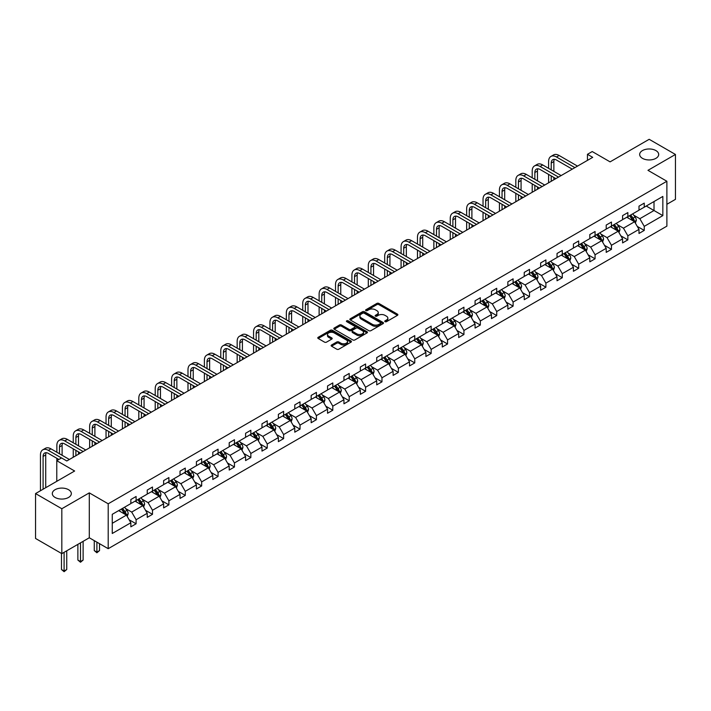 <?xml version="1.0" encoding="UTF-8"?>
<svg xmlns="http://www.w3.org/2000/svg" width="711" height="711" viewBox="0 0 711 711"><rect width="100%" height="100%" fill="white"/><g stroke="black" fill="none" stroke-linecap="round" stroke-linejoin="round"><path stroke-width="1.07" d="M68.54 489.692A9.51 5.492 0 0 0 58.178 488.501A9.51 5.492 0 0 0 52.312 493.576A9.51 5.492 0 0 0 55.094 497.46A9.51 5.492 0 0 0 65.456 498.651A9.51 5.492 0 0 0 71.331 493.576A9.51 5.492 0 0 0 68.54 489.692M655.906 150.581A9.51 5.492 0 0 0 645.544 149.39A9.51 5.492 0 0 0 639.669 154.465A9.51 5.492 0 0 0 642.46 158.349A9.51 5.492 0 0 0 652.822 159.54A9.51 5.492 0 0 0 658.688 154.465A9.51 5.492 0 0 0 655.906 150.581M385.051 321.674A1.022 0.587 0 0 0 386.5 321.674L397.458 315.346A1.458 0.844 0 0 0 397.884 314.751A1.458 0.844 0 0 0 397.458 314.155L378.892 303.437A1.458 0.844 0 0 0 376.83 303.437L365.872 309.765A1.022 0.587 0 0 0 367.311 310.6L368.733 309.774A4.666 2.693 0 0 1 375.337 309.774L376.883 310.671A4.666 2.693 0 0 1 378.252 312.573A4.666 2.693 0 0 1 376.883 314.484L375.461 315.302A1.022 0.587 0 0 0 376.91 316.137L378.323 315.32A4.666 2.693 0 0 1 384.927 315.32L386.473 316.208A4.666 2.693 0 0 1 387.842 318.11A4.666 2.693 0 0 1 386.473 320.021L385.051 320.839A1.022 0.587 0 0 0 385.051 321.674L385.051 320.839M666.882 204.297L675.45 199.356L675.45 154.465L649.179 139.303L610.091 161.868L592.227 151.55L587.455 154.314L587.455 160.384M61.821 553.638L89.293 537.774L89.293 492.874L61.821 508.738L61.821 553.638L35.55 538.467L35.55 493.576L74.637 471.011L56.773 460.692L56.773 481.32M61.821 508.738L35.55 493.576M331.557 344.995A1.458 0.844 0 0 0 331.122 345.59A1.458 0.844 0 0 0 331.557 346.186L336.765 349.199A1.458 0.844 0 0 0 338.827 349.199L350.994 342.169A1.458 0.844 0 0 0 351.421 341.573A1.458 0.844 0 0 0 350.994 340.978L332.428 330.26A1.458 0.844 0 0 0 330.366 330.26L318.199 337.29A1.458 0.844 0 0 0 317.773 337.885A1.458 0.844 0 0 0 318.199 338.48L324.492 342.115A1.458 0.844 0 0 0 326.553 342.115L331.761 339.103A1.458 0.844 0 0 0 332.188 338.507A1.458 0.844 0 0 0 331.761 337.912L328.642 336.116A3.902 2.249 0 0 1 327.495 334.517A3.902 2.249 0 0 1 329.904 332.437A3.902 2.249 0 0 1 334.161 332.926L346.381 339.982A3.902 2.249 0 0 1 347.519 341.573A3.902 2.249 0 0 1 345.111 343.653A3.902 2.249 0 0 1 340.862 343.164L338.827 341.991A1.458 0.844 0 0 0 336.765 341.991L331.557 344.995L331.557 346.186M56.773 460.692L61.555 457.937L66.807 460.968L592.707 157.344L587.455 154.314M89.293 492.874L108.205 503.797L666.882 181.252L666.882 226.142L108.205 548.688L108.205 503.797M675.45 154.465L647.97 170.329L666.882 181.252M368.84 330.677A1.458 0.844 0 0 0 370.902 330.677L383.069 323.656A1.458 0.844 0 0 0 383.496 323.061A1.458 0.844 0 0 0 383.069 322.465L364.503 311.747A1.458 0.844 0 0 0 362.441 311.747L350.274 318.768A1.458 0.844 0 0 0 349.848 319.363A1.458 0.844 0 0 0 350.274 319.959L368.84 330.677M347.119 321.896A1.022 0.587 0 0 1 348.159 322.039L348.159 320.821L367.036 331.717A1.458 0.844 0 0 1 367.463 332.313A1.458 0.844 0 0 1 367.036 332.908L354.86 339.938A1.458 0.844 0 0 1 352.798 339.938L334.232 329.22L334.232 328.029A1.458 0.844 0 0 0 333.806 328.624A1.458 0.844 0 0 0 334.232 329.22M334.232 328.029L339.44 325.025A1.458 0.844 0 0 1 341.502 325.025L349.039 329.371A1.458 0.844 0 0 0 351.101 329.371L354.549 327.371A1.458 0.844 0 0 0 354.976 326.776A1.458 0.844 0 0 0 354.549 326.18L346.71 321.656A1.022 0.587 0 0 1 348.159 320.821M112.258 514.32L130.851 503.584L130.851 499.522L136.103 496.491L136.103 500.553L147.239 494.118L147.239 490.057L152.501 487.026L152.501 491.088L163.637 484.662L163.637 480.592L168.889 477.561L168.889 481.623L180.025 475.197L180.025 471.126L185.278 468.096L185.278 472.166L196.414 465.732L196.414 461.67L201.675 458.631L201.675 462.701L212.811 456.266L212.811 452.205L218.064 449.174L218.064 453.236L229.2 446.801L229.2 442.74L234.452 439.709L234.452 443.771L245.588 437.345L245.588 433.275L250.85 430.244L250.85 434.305L261.986 427.88L261.986 423.809L267.238 420.779L267.238 424.84L278.374 418.415L278.374 414.353L283.627 411.314L283.627 415.384L294.772 408.949L294.772 404.888L300.024 401.848L300.024 405.919L311.16 399.484L311.16 395.423L316.413 392.392L316.413 396.454L327.549 390.019L327.549 385.957L332.801 382.927L332.801 386.988L343.946 380.563L343.946 376.492L349.199 373.462L349.199 377.523L360.335 371.098L360.335 367.027L365.587 363.996L365.587 368.067L376.723 361.632L376.723 357.571L381.976 354.531L381.976 358.602L393.121 352.167L393.121 348.106L398.373 345.075L398.373 349.137L409.509 342.702L409.509 338.64L414.762 335.61L414.762 339.671L425.898 333.246L425.898 329.175L431.15 326.145L431.15 330.206L442.295 323.781L442.295 319.71L447.548 316.679L447.548 320.741L458.684 314.315L458.684 310.254L463.936 307.214L463.936 311.285L475.072 304.85L475.072 300.789L480.325 297.749L480.325 301.82L491.47 295.385L491.47 291.323L496.722 288.293L496.722 292.354L507.858 285.92L507.858 281.858L513.111 278.828L513.111 282.889L524.247 276.463L524.247 272.393L529.499 269.362L529.499 273.424L540.644 266.998L540.644 262.937L545.897 259.897L545.897 263.968L557.033 257.533L557.033 253.471L562.285 250.432L562.285 254.502L573.422 248.068L573.422 244.006L578.674 240.976L578.674 245.037L589.819 238.603L589.819 234.541L595.071 231.51L595.071 235.572L606.207 229.146L606.207 225.076L611.46 222.045L611.46 226.107L622.596 219.681L622.596 215.611L627.849 212.58L627.849 216.642L638.993 210.216L638.993 206.154L644.246 203.115L644.246 207.185L662.839 196.44L662.839 215.611L644.246 226.356L644.246 230.417L638.993 233.448L638.993 229.386L627.849 235.812L627.849 239.883L622.596 242.913L622.596 238.852L611.46 245.277L611.46 249.348L606.207 252.378L606.207 248.317L595.071 254.742L595.071 258.804L589.819 261.844L589.819 257.773L578.674 264.208L578.674 268.269L573.422 271.309L573.422 267.238L562.285 273.673L562.285 277.734L557.033 280.765L557.033 276.703L545.897 283.138L545.897 287.2L540.644 290.23L540.644 286.169L529.499 292.594L529.499 296.665L524.247 299.695L524.247 295.634L513.111 302.059L513.111 306.121L507.858 309.161L507.858 305.09L496.722 311.525L496.722 315.586L491.47 318.626L491.47 314.555L480.325 320.99L480.325 325.051L475.072 328.082L475.072 324.02L463.936 330.455L463.936 334.517L458.684 337.547L458.684 333.486L447.548 339.911L447.548 343.982L442.295 347.012L442.295 342.951L431.15 349.377L431.15 353.447L425.898 356.478L425.898 352.416L414.762 358.842L414.762 362.903L409.509 365.943L409.509 361.872L398.373 368.307L398.373 372.368L393.121 375.399L393.121 371.338L381.976 377.772L381.976 381.834L376.723 384.864L376.723 380.803L365.587 387.237L365.587 391.299L360.335 394.329L360.335 390.268L349.199 396.694L349.199 400.764L343.946 403.795L343.946 399.733L332.801 406.159L332.801 410.22L327.549 413.26L327.549 409.189L316.413 415.624L316.413 419.686L311.16 422.725L311.16 418.655L300.024 425.089L300.024 429.151L294.772 432.181L294.772 428.12L283.627 434.554L283.627 438.616L278.374 441.647L278.374 437.585L267.238 444.011L267.238 448.081L261.986 451.112L261.986 447.05L250.85 453.476L250.85 457.546L245.588 460.577L245.588 456.515L234.452 462.941L234.452 467.003L229.2 470.042L229.2 465.972L218.064 472.406L218.064 476.468L212.811 479.498L212.811 475.437L201.675 481.871L201.675 485.933L196.414 488.964L196.414 484.902L185.278 491.328L185.278 495.398L180.025 498.429L180.025 494.367L168.889 500.793L168.889 504.863L163.637 507.894L163.637 503.832L152.501 510.258L152.501 514.32L147.239 517.359L147.239 513.289L136.103 519.723L136.103 523.785L130.851 526.824L130.851 522.754L112.258 533.49L112.258 514.32M135.054 501.157L142.831 505.645L131.695 512.08L125.607 508.569M131.695 512.08L136.103 519.723M142.831 505.645L147.239 513.289M130.851 502.615L131.695 503.104L136.103 500.553M151.443 491.692L159.22 496.189L148.084 502.615L142.004 499.104M148.084 502.615L152.501 510.258M159.22 496.189L163.637 503.832M147.239 493.15L148.084 493.638L152.501 491.088M167.84 482.236L175.617 486.724L164.472 493.15L158.393 489.639M164.472 493.15L168.889 500.793M175.617 486.724L180.025 494.367M163.637 483.684L164.472 484.173L168.889 481.623M184.229 472.771L192.006 477.259L180.87 483.684L174.782 480.174M180.87 483.684L185.278 491.328M192.006 477.259L196.414 484.902M180.025 474.228L180.87 474.708L185.278 472.166M200.618 463.305L208.394 467.794L197.258 474.228L191.179 470.718M197.258 474.228L201.675 481.871M208.394 467.794L212.811 475.437M196.414 464.763L197.258 465.243L201.675 462.701M217.015 453.84L224.792 458.328L213.647 464.763L207.568 461.252M213.647 464.763L218.064 472.406M224.792 458.328L229.2 465.972M212.811 455.298L213.647 455.787L218.064 453.236M233.404 444.375L241.18 448.863L230.044 455.298L223.956 451.787M230.044 455.298L234.452 462.941M241.18 448.863L245.588 456.515M229.2 445.833L230.044 446.321L234.452 443.771M249.792 434.919L257.569 439.407L246.433 445.833L240.354 442.322M246.433 445.833L250.85 453.476M257.569 439.407L261.986 447.05M245.588 436.367L246.433 436.856L250.85 434.305M266.19 425.454L273.966 429.942L262.821 436.367L256.742 432.857M262.821 436.367L267.238 444.011M273.966 429.942L278.374 437.585M261.986 426.911L262.821 427.391L267.238 424.84M282.578 415.988L290.355 420.477L279.219 426.911L273.131 423.392M279.219 426.911L283.627 434.554M290.355 420.477L294.772 428.12M278.374 417.446L279.219 417.926L283.627 415.384M298.967 406.523L306.743 411.011L295.607 417.446L289.528 413.935M295.607 417.446L300.024 425.089M306.743 411.011L311.16 418.655M294.772 407.981L295.607 408.461L300.024 405.919M315.364 397.058L323.141 401.546L311.996 407.981L305.917 404.47M311.996 407.981L316.413 415.624M323.141 401.546L327.549 409.189M311.16 398.515L311.996 399.004L316.413 396.454M331.753 387.593L339.529 392.09L328.393 398.515L322.305 395.005M328.393 398.515L332.801 406.159M339.529 392.09L343.946 399.733M327.549 389.05L328.393 389.539L332.801 386.988M348.141 378.136L355.918 382.625L344.782 389.05L338.703 385.54M344.782 389.05L349.199 396.694M355.918 382.625L360.335 390.268M343.946 379.585L344.782 380.074L349.199 377.523M364.539 368.671L372.315 373.159L361.17 379.585L355.091 376.075M361.17 379.585L365.587 387.237M372.315 373.159L376.723 380.803M360.335 370.129L361.17 370.609L365.587 368.067M380.927 359.206L388.704 363.694L377.568 370.129L371.48 366.618M377.568 370.129L381.976 377.772M388.704 363.694L393.121 371.338M376.723 360.664L377.568 361.144L381.976 358.602M397.316 349.741L405.092 354.229L393.956 360.664L387.877 357.153M393.956 360.664L398.373 368.307M405.092 354.229L409.509 361.872M393.121 351.198L393.956 351.687L398.373 349.137M413.713 340.276L421.49 344.764L410.345 351.198L404.266 347.688M410.345 351.198L414.762 358.842M421.49 344.764L425.898 352.416M409.509 341.733L410.345 342.222L414.762 339.671M430.102 330.819L437.878 335.308L426.742 341.733L420.654 338.223M426.742 341.733L431.15 349.377M437.878 335.308L442.295 342.951M425.898 332.268L426.742 332.757L431.15 330.206M446.49 321.354L454.267 325.842L443.131 332.268L437.052 328.758M443.131 332.268L447.548 339.911M454.267 325.842L458.684 333.486M442.295 322.812L443.131 323.292L447.548 320.741M462.888 311.889L470.664 316.377L459.519 322.812L453.44 319.292M459.519 322.812L463.936 330.455M470.664 316.377L475.072 324.02M458.684 313.347L459.519 313.827L463.936 311.285M479.276 302.424L487.053 306.912L475.917 313.347L469.829 309.836M475.917 313.347L480.325 320.99M487.053 306.912L491.47 314.555M475.072 303.881L475.917 304.37L480.325 301.82M495.665 292.959L503.441 297.447L492.305 303.881L486.226 300.371M492.305 303.881L496.722 311.525M503.441 297.447L507.858 305.09M491.47 294.416L492.305 294.905L496.722 292.354M512.062 283.493L519.839 287.991L508.694 294.416L502.615 290.906M508.694 294.416L513.111 302.059M519.839 287.991L524.247 295.634M507.858 284.951L508.694 285.44L513.111 282.889M528.451 274.037L536.227 278.525L525.091 284.951L519.003 281.44M525.091 284.951L529.499 292.594M536.227 278.525L540.644 286.169M524.247 275.486L525.091 275.975L529.499 273.424M544.839 264.572L552.616 269.06L541.48 275.486L535.401 271.975M541.48 275.486L545.897 283.138M552.616 269.06L557.033 276.703M540.644 266.03L541.48 266.509L545.897 263.968M561.237 255.107L569.013 259.595L557.868 266.03L551.789 262.519M557.868 266.03L562.285 273.673M569.013 259.595L573.422 267.238M557.033 256.564L557.868 257.044L562.285 254.502M577.625 245.642L585.402 250.13L574.266 256.564L568.178 253.054M574.266 256.564L578.674 264.208M585.402 250.13L589.819 257.773M573.422 247.099L574.266 247.588L578.674 245.037M594.014 236.176L601.79 240.665L590.654 247.099L584.575 243.589M590.654 247.099L595.071 254.742M601.79 240.665L606.207 248.317M589.819 237.634L590.654 238.123L595.071 235.572M610.411 226.72L618.188 231.208L607.043 237.634L600.964 234.123M607.043 237.634L611.46 245.277M618.188 231.208L622.596 238.852M606.207 228.169L607.043 228.658L611.46 226.107M626.8 217.255L634.576 221.743L623.44 228.169L617.352 224.658M623.44 228.169L627.849 235.812M634.576 221.743L638.993 229.386M622.596 218.712L623.44 219.192L627.849 216.642M646.237 206.03L654.013 210.518L639.829 218.712L633.75 215.193M639.829 218.712L644.246 226.356M662.839 215.611L654.013 210.518L654.013 201.542L662.839 196.44M89.293 537.774L108.205 548.688M638.993 209.247L639.829 209.727L644.246 207.185M112.258 523.305L126.442 515.111L118.666 510.622M126.442 515.111L130.851 522.754M637.252 226.382L644.246 230.417M620.863 235.848L627.849 239.883M604.474 245.313L611.46 249.348M588.077 254.769L595.071 258.804M571.688 264.234L578.674 268.269M555.3 273.699L562.285 277.734M538.902 283.165L545.897 287.2M522.514 292.63L529.499 296.665M506.125 302.095L513.111 306.121M489.728 311.551L496.722 315.586M473.339 321.017L480.325 325.051M456.951 330.482L463.936 334.517M440.553 339.947L447.548 343.982M424.165 349.412L431.15 353.447M407.776 358.868L414.762 362.903M391.379 368.334L398.373 372.368M374.99 377.799L381.976 381.834M358.602 387.264L365.587 391.299M342.204 396.729L349.199 400.764M325.816 406.194L332.801 410.22M309.427 415.651L316.413 419.686M293.03 425.116L300.024 429.151M276.641 434.581L283.627 438.616M260.253 444.046L267.238 448.081M243.855 453.511L250.85 457.546M227.467 462.968L234.452 467.003M211.078 472.433L218.064 476.468M194.681 481.898L201.675 485.933M178.292 491.363L185.278 495.398M161.904 500.828L168.889 504.863M145.506 510.294L152.501 514.32M129.118 519.75L136.103 523.785M385.46 321.816L386.473 321.23A4.666 2.693 0 0 0 387.842 319.328L387.842 318.11M378.252 312.573L378.252 313.791A4.666 2.693 0 0 1 376.883 315.693L375.87 316.279M397.44 315.355L378.892 304.646A1.458 0.844 0 0 0 376.83 304.646L366.281 310.743M383.051 323.665L364.503 312.956A1.458 0.844 0 0 0 362.441 312.956L350.292 319.968M380.492 323.469A1.022 0.587 0 0 0 380.492 322.643L364.192 313.231A1.022 0.587 0 0 0 362.752 313.231L361.259 314.093A4.666 2.693 0 0 0 359.89 316.004A4.666 2.693 0 0 0 361.259 317.906L372.395 324.34A4.666 2.693 0 0 0 378.999 324.34L380.492 323.469L380.492 324.687A1.022 0.587 0 0 0 380.794 324.269L380.794 323.061M359.89 316.004L359.89 317.213A4.666 2.693 0 0 0 361.259 319.123L361.259 317.906M380.492 324.687L378.999 325.549A4.666 2.693 0 0 1 372.395 325.549L361.259 319.123M334.25 329.229L339.44 326.233L339.44 325.025M354.976 326.776L354.976 327.993A1.458 0.844 0 0 1 354.549 328.589L351.101 330.579A1.458 0.844 0 0 1 349.039 330.579L341.502 326.233A1.458 0.844 0 0 0 339.44 326.233M348.159 322.039L367.009 332.926M356.851 333.877A3.902 2.249 0 0 0 361.099 334.366A3.902 2.249 0 0 0 363.508 332.286A3.902 2.249 0 0 0 362.361 330.695L358.06 328.206A1.458 0.844 0 0 0 355.998 328.206L352.54 330.206A1.458 0.844 0 0 0 352.114 330.802A1.458 0.844 0 0 0 352.54 331.397L356.851 333.877L356.851 335.094A3.902 2.249 0 0 0 361.099 335.583A3.902 2.249 0 0 0 363.508 333.503L363.508 332.286M352.114 330.802L352.114 332.01A1.458 0.844 0 0 0 352.54 332.606L352.54 331.397M356.851 335.094L352.54 332.606M347.519 341.573L347.519 342.791A3.902 2.249 0 0 1 345.111 344.871A3.902 2.249 0 0 1 340.862 344.382L338.827 343.209A1.458 0.844 0 0 0 336.765 343.209L331.575 346.204M327.495 334.517L327.495 335.734A3.902 2.249 0 0 0 328.642 337.325L328.642 336.116M331.744 339.111L328.642 337.325M350.976 342.187L332.428 331.477A1.458 0.844 0 0 0 330.366 331.477L318.217 338.489L318.199 337.29M635.376 223.121L636.345 220.33A3.937 2.275 -120 0 0 635.083 216.979L632.728 213.833M628.497 218.233L627.475 216.864M633.999 221.405L634.212 220.499A3.937 2.275 -120 0 0 633.092 218.135L630.728 214.989M629.742 215.557L632.337 219.024A2.009 1.155 60 0 1 632.701 219.628L634.212 220.499M629.466 215.709L631.83 218.864A3.937 2.275 60 0 1 632.808 220.721M548.608 168.347L548.608 161.548A11.145 6.435 60 0 1 550.909 156.447L553.54 154.936A11.145 6.435 60 0 1 559.113 155.487L577.519 166.116M550.909 156.447A11.145 6.435 60 0 1 556.482 156.998L574.897 167.627M572.266 169.147L556.482 160.037A7.43 4.293 -120 0 0 552.767 159.664A7.43 4.293 -120 0 0 551.229 163.068L551.229 169.858M554.322 159.326A7.43 4.293 -120 0 0 553.86 161.548L553.86 171.378M551.229 175.928L551.229 181.287M553.86 177.448L553.86 179.776M548.608 182.807L548.608 174.408M618.988 232.586L619.948 229.795A3.937 2.275 -120 0 0 618.694 226.445L616.33 223.298M612.1 227.698L611.078 226.329M617.601 230.871L617.823 229.964A3.937 2.275 -120 0 0 616.695 227.6L614.34 224.445M613.353 225.014L615.948 228.48A2.009 1.155 60 0 1 616.313 229.093L617.823 229.964M613.078 225.174L615.433 228.329A3.937 2.275 60 0 1 616.419 230.186M602.59 242.051L603.559 239.26A3.937 2.275 -120 0 0 602.297 235.91L599.942 232.755M595.711 237.154L594.689 235.794M601.213 240.336L601.435 239.429A3.937 2.275 -120 0 0 600.306 237.065L597.942 233.91M596.956 234.479L599.56 237.945A2.009 1.155 60 0 1 599.924 238.558L601.435 239.429M596.689 234.639L599.044 237.785A3.937 2.275 60 0 1 600.022 239.651M532.21 177.812L532.21 171.013A11.145 6.435 60 0 1 534.521 165.912L537.152 164.392A11.145 6.435 60 0 1 542.724 164.952L561.13 175.573M534.521 165.912A11.145 6.435 60 0 1 540.093 166.463L558.499 177.092M555.878 178.612L540.093 169.494A7.43 4.293 -120 0 0 536.378 169.129A7.43 4.293 -120 0 0 534.841 172.533L534.841 179.323M537.934 168.791A7.43 4.293 -120 0 0 537.463 171.013L537.463 180.843M534.841 185.393L534.841 190.752M537.463 186.904L537.463 189.242M532.21 192.272L532.21 183.873M515.822 187.269L515.822 180.478A11.145 6.435 60 0 1 518.132 175.377L520.754 173.857A11.145 6.435 60 0 1 526.327 174.408L544.742 185.038M518.132 175.377A11.145 6.435 60 0 1 523.705 175.928L542.111 186.558M539.48 188.077L523.705 178.959A7.43 4.293 -120 0 0 519.99 178.594A7.43 4.293 -120 0 0 518.452 181.998L518.452 188.788M521.545 178.248A7.43 4.293 -120 0 0 521.074 180.478L521.074 190.308M518.452 194.858L518.452 200.218M521.074 196.369L521.074 198.698M515.822 201.737L515.822 193.339M586.202 251.516L587.17 248.726A3.937 2.275 -120 0 0 585.908 245.375L583.553 242.22M579.323 246.619L578.301 245.259M584.824 249.801L585.037 248.894A3.937 2.275 -120 0 0 583.918 246.521L581.554 243.375M580.567 243.944L583.162 247.41A2.009 1.155 60 0 1 583.527 248.023L585.037 248.894M580.292 244.104L582.656 247.25A3.937 2.275 60 0 1 583.633 249.108M499.433 196.734L499.433 189.944A11.145 6.435 60 0 1 501.735 184.842L504.366 183.322A11.145 6.435 60 0 1 509.938 183.873L528.344 194.503M501.735 184.842A11.145 6.435 60 0 1 507.307 185.393L525.722 196.023M523.092 197.534L507.307 188.424A7.43 4.293 -120 0 0 503.592 188.06A7.43 4.293 -120 0 0 502.055 191.455L502.055 198.253M505.148 187.713A7.43 4.293 -120 0 0 504.686 189.944L504.686 199.773M502.055 204.315L502.055 209.683M504.686 205.834L504.686 208.163M499.433 211.194L499.433 202.804M569.804 260.981L570.773 258.191A3.937 2.275 -120 0 0 569.52 254.831L567.156 251.685M562.925 256.084L561.903 254.716M568.427 259.257L568.649 258.36A3.937 2.275 -120 0 0 567.52 255.987L565.165 252.84M564.178 253.409L566.774 256.875A2.009 1.155 60 0 1 567.138 257.48L568.649 258.36M563.903 253.569L566.258 256.715A3.937 2.275 60 0 1 567.245 258.573M483.036 206.199L483.036 199.409A11.145 6.435 60 0 1 485.346 194.307L487.977 192.788A11.145 6.435 60 0 1 493.55 193.339L511.956 203.968M485.346 194.307A11.145 6.435 60 0 1 490.919 194.858L509.325 205.488M506.703 206.999L490.919 197.889A7.43 4.293 -120 0 0 487.204 197.525A7.43 4.293 -120 0 0 485.666 200.92L485.666 207.719M488.759 197.178A7.43 4.293 -120 0 0 488.288 199.409L488.288 209.23M485.666 213.78L485.666 219.148M488.288 215.3L488.288 217.628M483.036 220.659L483.036 212.269M553.416 270.447L554.384 267.656A3.937 2.275 -120 0 0 553.122 264.296L550.767 261.15M546.537 265.55L545.515 264.181M552.038 268.722L552.26 267.816A3.937 2.275 -120 0 0 551.132 265.452L548.768 262.306M547.781 262.874L550.385 266.341A2.009 1.155 60 0 1 550.749 266.945L552.26 267.816M547.514 263.034L549.87 266.181A3.937 2.275 60 0 1 550.847 268.038M466.647 215.664L466.647 208.865A11.145 6.435 60 0 1 468.958 203.764L471.58 202.253A11.145 6.435 60 0 1 477.152 202.804L495.567 213.433M468.958 203.764A11.145 6.435 60 0 1 474.53 204.315L492.936 214.944M490.306 216.464L474.53 207.354A7.43 4.293 -120 0 0 470.815 206.981A7.43 4.293 -120 0 0 469.278 210.385L469.278 217.184M472.362 206.643A7.43 4.293 -120 0 0 471.9 208.865L471.9 218.695M469.278 223.245L469.278 228.604M471.9 224.765L471.9 227.093M466.647 230.124L466.647 221.725M537.027 279.903L537.996 277.112A3.937 2.275 -120 0 0 536.734 273.762L534.379 270.615M530.148 275.015L529.126 273.646M535.65 278.188L535.863 277.281A3.937 2.275 -120 0 0 534.743 274.917L532.379 271.762M531.393 272.34L533.988 275.797A2.009 1.155 60 0 1 534.352 276.41L535.863 277.281M531.117 272.491L533.481 275.646A3.937 2.275 60 0 1 534.459 277.503M450.259 225.129L450.259 218.33A11.145 6.435 60 0 1 452.56 213.229L455.191 211.718A11.145 6.435 60 0 1 460.764 212.269L479.17 222.899M452.56 213.229A11.145 6.435 60 0 1 458.133 213.78L476.548 224.409M473.917 225.929L458.133 216.819A7.43 4.293 -120 0 0 454.418 216.446A7.43 4.293 -120 0 0 452.88 219.85L452.88 226.64M455.973 216.108A7.43 4.293 -120 0 0 455.511 218.33L455.511 228.16M452.88 232.71L452.88 238.069M455.511 234.23L455.511 236.559M450.259 239.589L450.259 231.191M520.63 289.368L521.598 286.577A3.937 2.275 -120 0 0 520.345 283.227L517.981 280.081M513.751 284.471L512.729 283.111M519.252 287.653L519.474 286.746A3.937 2.275 -120 0 0 518.346 284.382L515.99 281.227M515.004 281.796L517.599 285.262A2.009 1.155 60 0 1 517.963 285.875L519.474 286.746M514.728 281.956L517.084 285.102A3.937 2.275 60 0 1 518.07 286.968M433.861 234.594L433.861 227.796A11.145 6.435 60 0 1 436.172 222.694L438.803 221.174A11.145 6.435 60 0 1 444.375 221.725L462.781 232.355M436.172 222.694A11.145 6.435 60 0 1 441.744 223.245L460.15 233.875M457.529 235.394L441.744 226.276A7.43 4.293 -120 0 0 438.029 225.911A7.43 4.293 -120 0 0 436.492 229.315L436.492 236.105M439.585 225.565A7.43 4.293 -120 0 0 439.114 227.796L439.114 237.625M436.492 242.175L436.492 247.535M439.114 243.686L439.114 246.015M433.861 249.054L433.861 240.656M504.241 298.833L505.21 296.043A3.937 2.275 -120 0 0 503.948 292.692L501.593 289.537M497.362 293.936L496.34 292.577M502.864 297.118L503.086 296.211A3.937 2.275 -120 0 0 501.957 293.839L499.593 290.692M498.607 291.261L501.211 294.727A2.009 1.155 60 0 1 501.575 295.341L503.086 296.211M498.34 291.421L500.695 294.567A3.937 2.275 60 0 1 501.673 296.434M417.473 244.051L417.473 237.261A11.145 6.435 60 0 1 419.783 232.159L422.405 230.64A11.145 6.435 60 0 1 427.978 231.191L446.392 241.82M419.783 232.159A11.145 6.435 60 0 1 425.356 232.71L443.762 243.34M441.131 244.851L425.356 235.741A7.43 4.293 -120 0 0 421.641 235.377A7.43 4.293 -120 0 0 420.103 238.78L420.103 245.571M423.187 235.03A7.43 4.293 -120 0 0 422.725 237.261L422.725 247.09M420.103 251.641L420.103 257M422.725 253.152L422.725 255.48M417.473 258.52L417.473 250.121M487.853 308.298L488.821 305.508A3.937 2.275 -120 0 0 487.559 302.157L485.204 299.002M480.974 303.401L479.952 302.033M486.475 306.574L486.688 305.677A3.937 2.275 -120 0 0 485.569 303.304L483.204 300.158M482.218 300.726L484.813 304.192A2.009 1.155 60 0 1 485.178 304.797L486.688 305.677M481.942 300.886L484.307 304.032A3.937 2.275 60 0 1 485.284 305.89M471.455 317.764L472.424 314.973A3.937 2.275 -120 0 0 471.171 311.614L468.807 308.467M464.576 312.867L463.554 311.498M470.078 316.04L470.3 315.142A3.937 2.275 -120 0 0 469.171 312.769L466.816 309.623M465.829 310.192L468.425 313.658A2.009 1.155 60 0 1 468.789 314.262L470.3 315.142M465.554 310.351L467.909 313.498A3.937 2.275 60 0 1 468.896 315.355M455.067 327.22L456.035 324.429A3.937 2.275 -120 0 0 454.773 321.079L452.418 317.933M448.188 322.332L447.166 320.963M453.689 325.505L453.911 324.598A3.937 2.275 -120 0 0 452.783 322.234L450.419 319.088M449.432 319.657L452.036 323.123A2.009 1.155 60 0 1 452.4 323.727L453.911 324.598M449.165 319.808L451.521 322.963A3.937 2.275 60 0 1 452.498 324.82M438.678 336.685L439.647 333.894A3.937 2.275 -120 0 0 438.385 330.544L436.03 327.398M431.799 331.797L430.777 330.428M437.301 334.97L437.514 334.063A3.937 2.275 -120 0 0 436.394 331.699L434.03 328.544M433.043 329.113L435.639 332.579A2.009 1.155 60 0 1 436.003 333.192L437.514 334.063M432.768 329.273L435.132 332.428A3.937 2.275 60 0 1 436.11 334.286M422.281 346.15L423.249 343.36A3.937 2.275 -120 0 0 421.996 340.009L419.632 336.854M415.402 341.253L414.38 339.894M420.903 344.435L421.125 343.529A3.937 2.275 -120 0 0 419.997 341.156L417.641 338.009M416.655 338.578L419.25 342.044A2.009 1.155 60 0 1 419.614 342.658L421.125 343.529M416.379 338.738L418.735 341.884A3.937 2.275 60 0 1 419.721 343.751M405.892 355.616L406.861 352.825A3.937 2.275 -120 0 0 405.599 349.474L403.244 346.319M399.013 350.719L397.991 349.359M404.515 353.9L404.737 352.994A3.937 2.275 -120 0 0 403.608 350.621L401.244 347.475M400.257 348.043L402.861 351.51A2.009 1.155 60 0 1 403.226 352.123L404.737 352.994M399.991 348.203L402.346 351.35A3.937 2.275 60 0 1 403.324 353.207M389.504 365.081L390.472 362.29A3.937 2.275 -120 0 0 389.21 358.931L386.855 355.784M382.625 360.184L381.603 358.815M388.126 363.357L388.339 362.459A3.937 2.275 -120 0 0 387.219 360.086L384.855 356.94M383.869 357.509L386.464 360.975A2.009 1.155 60 0 1 386.828 361.579L388.339 362.459M383.593 357.669L385.957 360.815A3.937 2.275 60 0 1 386.935 362.672M373.106 374.546L374.075 371.755A3.937 2.275 -120 0 0 372.822 368.396L370.458 365.25M366.227 369.649L365.205 368.28M371.729 372.822L371.951 371.915A3.937 2.275 -120 0 0 370.822 369.551L368.467 366.405M367.48 366.974L370.075 370.44A2.009 1.155 60 0 1 370.44 371.044L371.951 371.915M367.205 367.134L369.56 370.28A3.937 2.275 60 0 1 370.547 372.137M356.718 384.002L357.686 381.212A3.937 2.275 -120 0 0 356.424 377.861L354.069 374.715M349.839 379.114L348.817 377.745M355.34 382.287L355.562 381.38A3.937 2.275 -120 0 0 354.434 379.016L352.069 375.861M351.083 376.439L353.687 379.896A2.009 1.155 60 0 1 354.051 380.509L355.562 381.38M350.816 376.59L353.171 379.745A3.937 2.275 60 0 1 354.149 381.603M340.329 393.467L341.298 390.677A3.937 2.275 -120 0 0 340.036 387.326L337.681 384.18M333.45 388.57L332.428 387.211M338.951 391.752L339.165 390.846A3.937 2.275 -120 0 0 338.045 388.482L335.681 385.326M334.694 385.895L337.29 389.361A2.009 1.155 60 0 1 337.654 389.975L339.165 390.846M334.419 386.055L336.783 389.201A3.937 2.275 60 0 1 337.761 391.068M401.084 253.516L401.084 246.726A11.145 6.435 60 0 1 403.386 241.624L406.017 240.105A11.145 6.435 60 0 1 411.589 240.656L429.995 251.285M403.386 241.624A11.145 6.435 60 0 1 408.958 242.175L427.373 252.805M424.743 254.316L408.958 245.206A7.43 4.293 -120 0 0 405.243 244.842A7.43 4.293 -120 0 0 403.706 248.237L403.706 255.036M406.799 244.495A7.43 4.293 -120 0 0 406.337 246.726L406.337 256.547M403.706 261.097L403.706 266.465M406.337 262.617L406.337 264.945M401.084 267.976L401.084 259.586M384.687 262.981L384.687 256.182A11.145 6.435 60 0 1 386.997 251.081L389.628 249.57A11.145 6.435 60 0 1 395.2 250.121L413.606 260.75M386.997 251.081A11.145 6.435 60 0 1 392.57 251.641L410.976 262.261M408.354 263.781L392.57 254.671A7.43 4.293 -120 0 0 388.855 254.298A7.43 4.293 -120 0 0 387.317 257.702L387.317 264.501M390.41 253.96A7.43 4.293 -120 0 0 389.939 256.182L389.939 266.012M387.317 270.562L387.317 275.93M389.939 272.082L389.939 274.41M384.687 277.441L384.687 269.051M368.298 272.446L368.298 265.647A11.145 6.435 60 0 1 370.609 260.546L373.231 259.035A11.145 6.435 60 0 1 378.803 259.586L397.218 270.216M370.609 260.546A11.145 6.435 60 0 1 376.181 261.097L394.587 271.726M391.957 273.246L376.181 264.137A7.43 4.293 -120 0 0 372.466 263.763A7.43 4.293 -120 0 0 370.929 267.167L370.929 273.957M374.013 263.425A7.43 4.293 -120 0 0 373.551 265.647L373.551 275.477M370.929 280.027L370.929 285.387M373.551 281.547L373.551 283.876M368.298 286.906L368.298 278.508M351.909 281.911L351.909 275.113A11.145 6.435 60 0 1 354.211 270.011L356.842 268.491A11.145 6.435 60 0 1 362.414 269.051L380.82 279.672M354.211 270.011A11.145 6.435 60 0 1 359.784 270.562L378.199 281.192M375.568 282.711L359.784 273.593A7.43 4.293 -120 0 0 356.069 273.228A7.43 4.293 -120 0 0 354.531 276.632L354.531 283.422M357.624 272.891A7.43 4.293 -120 0 0 357.162 275.113L357.162 284.942M354.531 289.493L354.531 294.852M357.162 291.003L357.162 293.341M351.909 296.371L351.909 287.973M335.512 291.368L335.512 284.578A11.145 6.435 60 0 1 337.823 279.476L340.453 277.957A11.145 6.435 60 0 1 346.026 278.508L364.432 289.137M337.823 279.476A11.145 6.435 60 0 1 343.395 280.027L361.801 290.657M359.179 292.177L343.395 283.058A7.43 4.293 -120 0 0 339.68 282.694A7.43 4.293 -120 0 0 338.143 286.098L338.143 292.888M341.236 282.347A7.43 4.293 -120 0 0 340.765 284.578L340.765 294.407M338.143 298.958L338.143 304.317M340.765 300.469L340.765 302.797M335.512 305.837L335.512 297.438M319.123 300.833L319.123 294.043A11.145 6.435 60 0 1 321.434 288.942L324.056 287.422A11.145 6.435 60 0 1 329.628 287.973L348.043 298.602M321.434 288.942A11.145 6.435 60 0 1 327.007 289.493L345.413 300.122M342.782 301.633L327.007 292.523A7.43 4.293 -120 0 0 323.292 292.159A7.43 4.293 -120 0 0 321.754 295.554L321.754 302.353M324.838 291.812A7.43 4.293 -120 0 0 324.376 294.043L324.376 303.873M321.754 308.414L321.754 313.782M324.376 309.934L324.376 312.262M319.123 315.293L319.123 306.903M302.735 310.298L302.735 303.508A11.145 6.435 60 0 1 305.037 298.407L307.667 296.887A11.145 6.435 60 0 1 313.24 297.438L331.646 308.067M305.037 298.407A11.145 6.435 60 0 1 310.609 298.958L329.024 309.578M326.393 311.098L310.609 301.988A7.43 4.293 -120 0 0 306.894 301.624A7.43 4.293 -120 0 0 305.357 305.019L305.357 311.818M308.45 301.277A7.43 4.293 -120 0 0 307.987 303.508L307.987 313.329M305.357 317.879L305.357 323.247M307.987 319.399L307.987 321.728M302.735 324.758L302.735 316.368M286.337 319.763L286.337 312.964A11.145 6.435 60 0 1 288.648 307.863L291.279 306.352A11.145 6.435 60 0 1 296.851 306.903L315.257 317.533M288.648 307.863A11.145 6.435 60 0 1 294.221 308.414L312.627 319.043M310.005 320.563L294.221 311.454A7.43 4.293 -120 0 0 290.506 311.08A7.43 4.293 -120 0 0 288.968 314.484L288.968 321.283M292.061 310.743A7.43 4.293 -120 0 0 291.59 312.964L291.59 322.794M288.968 327.344L288.968 332.704M291.59 328.864L291.59 331.193M286.337 334.223L286.337 325.825M269.949 329.229L269.949 322.43A11.145 6.435 60 0 1 272.26 317.328L274.881 315.817A11.145 6.435 60 0 1 280.454 316.368L298.869 326.989M272.26 317.328A11.145 6.435 60 0 1 277.832 317.879L296.238 328.509M293.607 330.028L277.832 320.919A7.43 4.293 -120 0 0 274.117 320.545A7.43 4.293 -120 0 0 272.58 323.949L272.58 330.739M275.664 320.208A7.43 4.293 -120 0 0 275.201 322.43L275.201 332.259M272.58 336.81L272.58 342.169M275.201 338.329L275.201 340.658M269.949 343.689L269.949 335.29M253.56 338.685L253.56 331.895A11.145 6.435 60 0 1 255.862 326.793L258.493 325.274A11.145 6.435 60 0 1 264.065 325.825L282.471 336.454M255.862 326.793A11.145 6.435 60 0 1 261.435 327.344L279.85 337.974M277.219 339.494L261.435 330.375A7.43 4.293 -120 0 0 257.72 330.011A7.43 4.293 -120 0 0 256.182 333.415L256.182 340.205M259.275 329.664A7.43 4.293 -120 0 0 258.813 331.895L258.813 341.724M256.182 346.275L256.182 351.634M258.813 347.786L258.813 350.114M253.56 353.154L253.56 344.755M323.932 402.933L324.9 400.142A3.937 2.275 -120 0 0 323.647 396.791L321.283 393.636M317.053 398.036L316.031 396.676M322.554 401.217L322.776 400.311A3.937 2.275 -120 0 0 321.648 397.938L319.292 394.792M318.306 395.36L320.901 398.827A2.009 1.155 60 0 1 321.265 399.44L322.776 400.311M318.03 395.52L320.385 398.667A3.937 2.275 60 0 1 321.372 400.533M237.163 348.15L237.163 341.36A11.145 6.435 60 0 1 239.474 336.259L242.104 334.739A11.145 6.435 60 0 1 247.677 335.29L266.083 345.919M239.474 336.259A11.145 6.435 60 0 1 245.046 336.81L263.452 347.439M260.83 348.95L245.046 339.84A7.43 4.293 -120 0 0 241.331 339.476A7.43 4.293 -120 0 0 239.794 342.871L239.794 349.67M242.886 339.129A7.43 4.293 -120 0 0 242.415 341.36L242.415 351.19M239.794 355.74L239.794 361.099M242.415 357.251L242.415 359.579M237.163 362.619L237.163 354.22M307.543 412.398L308.512 409.607A3.937 2.275 -120 0 0 307.25 406.257L304.895 403.101M300.664 407.501L299.642 406.132M306.165 410.674L306.388 409.776A3.937 2.275 -120 0 0 305.259 407.403L302.895 404.257M301.908 404.826L304.512 408.292A2.009 1.155 60 0 1 304.877 408.896L306.388 409.776M301.642 404.986L303.997 408.132A3.937 2.275 60 0 1 304.975 409.989M220.774 357.615L220.774 350.825A11.145 6.435 60 0 1 223.085 345.724L225.707 344.204A11.145 6.435 60 0 1 231.279 344.755L249.694 355.384M223.085 345.724A11.145 6.435 60 0 1 228.658 346.275L247.064 356.904M244.433 358.415L228.658 349.305A7.43 4.293 -120 0 0 224.943 348.941A7.43 4.293 -120 0 0 223.405 352.336L223.405 359.135M226.489 348.594A7.43 4.293 -120 0 0 226.027 350.825L226.027 360.646M223.405 365.196L223.405 370.564M226.027 366.716L226.027 369.045M220.774 372.075L220.774 363.685M291.155 421.863L292.123 419.072A3.937 2.275 -120 0 0 290.861 415.713L288.506 412.567M284.276 416.966L283.254 415.597M289.777 420.139L289.99 419.241A3.937 2.275 -120 0 0 288.862 416.868L286.506 413.722M285.52 414.291L288.115 417.757A2.009 1.155 60 0 1 288.479 418.361L289.99 419.241M285.244 414.451L287.608 417.597A3.937 2.275 60 0 1 288.586 419.454M204.386 367.08L204.386 360.281A11.145 6.435 60 0 1 206.688 355.18L209.318 353.669A11.145 6.435 60 0 1 214.891 354.22L233.297 364.85M206.688 355.18A11.145 6.435 60 0 1 212.26 355.74L230.675 366.361M228.044 367.88L212.26 358.771A7.43 4.293 -120 0 0 208.545 358.397A7.43 4.293 -120 0 0 207.008 361.801L207.008 368.6M210.101 358.06A7.43 4.293 -120 0 0 209.638 360.281L209.638 370.111M207.008 374.661L207.008 380.03M209.638 376.181L209.638 378.51M204.386 381.54L204.386 373.151M274.757 431.319L275.726 428.529A3.937 2.275 -120 0 0 274.473 425.178L272.109 422.032M267.878 426.431L266.856 425.062M273.38 429.604L273.602 428.697A3.937 2.275 -120 0 0 272.473 426.333L270.118 423.187M269.131 423.756L271.726 427.222A2.009 1.155 60 0 1 272.091 427.826L273.602 428.697M268.856 423.907L271.211 427.062A3.937 2.275 60 0 1 272.197 428.92M187.988 376.546L187.988 369.747A11.145 6.435 60 0 1 190.299 364.645L192.93 363.134A11.145 6.435 60 0 1 198.502 363.685L216.908 374.315M190.299 364.645A11.145 6.435 60 0 1 195.872 365.196L214.278 375.826M211.656 377.345L195.872 368.236A7.43 4.293 -120 0 0 192.157 367.863A7.43 4.293 -120 0 0 190.619 371.266L190.619 378.056M193.712 367.525A7.43 4.293 -120 0 0 193.241 369.747L193.241 379.576M190.619 384.127L190.619 389.486M193.241 385.646L193.241 387.975M187.988 391.006L187.988 382.607M258.369 440.784L259.337 437.994A3.937 2.275 -120 0 0 258.075 434.643L255.72 431.497M251.49 435.896L250.468 434.528M256.991 439.069L257.213 438.163A3.937 2.275 -120 0 0 256.084 435.799L253.72 432.644M252.734 433.212L255.338 436.678A2.009 1.155 60 0 1 255.702 437.292L257.213 438.163M252.467 433.372L254.822 436.527A3.937 2.275 60 0 1 255.8 438.385M171.6 386.011L171.6 379.212A11.145 6.435 60 0 1 173.911 374.11L176.532 372.591A11.145 6.435 60 0 1 182.105 373.151L200.52 383.771M173.911 374.11A11.145 6.435 60 0 1 179.483 374.661L197.889 385.291M195.258 386.811L179.483 377.692A7.43 4.293 -120 0 0 175.768 377.328A7.43 4.293 -120 0 0 174.231 380.732L174.231 387.522M177.315 376.981A7.43 4.293 -120 0 0 176.852 379.212L176.852 389.041M174.231 393.592L174.231 398.951M176.852 395.103L176.852 397.44M171.6 400.471L171.6 392.072M241.98 450.25L242.949 447.459A3.937 2.275 -120 0 0 241.687 444.108L239.331 440.953M235.101 445.353L234.079 443.993M240.602 448.534L240.816 447.628A3.937 2.275 -120 0 0 239.687 445.255L237.332 442.109M236.345 442.677L238.94 446.144A2.009 1.155 60 0 1 239.305 446.757L240.816 447.628M236.07 442.837L238.434 445.984A3.937 2.275 60 0 1 239.411 447.85M155.211 395.467L155.211 388.677A11.145 6.435 60 0 1 157.513 383.576L160.144 382.056A11.145 6.435 60 0 1 165.716 382.607L184.122 393.236M157.513 383.576A11.145 6.435 60 0 1 163.086 384.127L181.501 394.756M178.87 396.267L163.086 387.157A7.43 4.293 -120 0 0 159.371 386.793A7.43 4.293 -120 0 0 157.833 390.197L157.833 396.987M160.926 386.446A7.43 4.293 -120 0 0 160.464 388.677L160.464 398.507M157.833 403.057L157.833 408.416M160.464 404.568L160.464 406.896M155.211 409.936L155.211 401.537M225.583 459.715L226.551 456.924A3.937 2.275 -120 0 0 225.298 453.574L222.934 450.419M218.704 454.818L217.682 453.458M224.205 458L224.427 457.093A3.937 2.275 -120 0 0 223.298 454.72L220.943 451.574M219.957 452.143L222.552 455.609A2.009 1.155 60 0 1 222.916 456.222L224.427 457.093M219.681 452.303L222.036 455.449A3.937 2.275 60 0 1 223.023 457.306M138.814 404.932L138.814 398.142A11.145 6.435 60 0 1 141.125 393.041L143.755 391.521A11.145 6.435 60 0 1 149.328 392.072L167.734 402.702M141.125 393.041A11.145 6.435 60 0 1 146.697 393.592L165.103 404.221M162.481 405.732L146.697 396.622A7.43 4.293 -120 0 0 142.982 396.258A7.43 4.293 -120 0 0 141.445 399.653L141.445 406.452M144.537 395.911A7.43 4.293 -120 0 0 144.066 398.142L144.066 407.972M141.445 412.513L141.445 417.881M144.066 414.033L144.066 416.362M138.814 419.392L138.814 411.002M209.194 469.18L210.163 466.389A3.937 2.275 -120 0 0 208.901 463.03L206.546 459.884M202.315 464.283L201.293 462.914M207.816 467.456L208.039 466.558A3.937 2.275 -120 0 0 206.91 464.185L204.546 461.039M203.559 461.608L206.163 465.074A2.009 1.155 60 0 1 206.528 465.678L208.039 466.558M203.293 461.768L205.648 464.914A3.937 2.275 60 0 1 206.625 466.772M122.425 414.397L122.425 407.607A11.145 6.435 60 0 1 124.736 402.506L127.358 400.986A11.145 6.435 60 0 1 132.93 401.537L151.345 412.167M124.736 402.506A11.145 6.435 60 0 1 130.309 403.057L148.715 413.678M146.084 415.197L130.309 406.088A7.43 4.293 -120 0 0 126.594 405.723A7.43 4.293 -120 0 0 125.056 409.118L125.056 415.917M128.14 405.377A7.43 4.293 -120 0 0 127.678 407.607L127.678 417.428M125.056 421.979L125.056 427.347M127.678 423.498L127.678 425.827M122.425 428.857L122.425 420.468M192.805 478.645L193.774 475.855A3.937 2.275 -120 0 0 192.512 472.495L190.157 469.349M185.927 473.748L184.904 472.38M191.428 476.921L191.641 476.015A3.937 2.275 -120 0 0 190.512 473.65L188.157 470.504M187.171 471.073L189.766 474.539A2.009 1.155 60 0 1 190.13 475.144L191.641 476.015M186.895 471.233L189.259 474.379A3.937 2.275 60 0 1 190.237 476.237M106.037 423.863L106.037 417.064A11.145 6.435 60 0 1 108.339 411.962L110.969 410.451A11.145 6.435 60 0 1 116.542 411.002L134.948 421.632M108.339 411.962A11.145 6.435 60 0 1 113.911 412.513L132.326 423.143M129.695 424.663L113.911 415.553A7.43 4.293 -120 0 0 110.196 415.18A7.43 4.293 -120 0 0 108.659 418.583L108.659 425.374M111.751 414.842A7.43 4.293 -120 0 0 111.289 417.064L111.289 426.893M108.659 431.444L108.659 436.803M111.289 432.963L111.289 435.292M106.037 438.323L106.037 429.924M176.408 488.102L177.377 485.311A3.937 2.275 -120 0 0 176.124 481.96L173.76 478.814M169.529 483.213L168.507 481.845M175.03 486.386L175.253 485.48A3.937 2.275 -120 0 0 174.124 483.116L171.769 479.961M170.782 480.538L173.377 483.995A2.009 1.155 60 0 1 173.742 484.609L175.253 485.48M170.507 480.689L172.862 483.844A3.937 2.275 60 0 1 173.848 485.702M89.639 433.328L89.639 426.529A11.145 6.435 60 0 1 91.95 421.427L94.581 419.917A11.145 6.435 60 0 1 100.153 420.468L118.559 431.088M91.95 421.427A11.145 6.435 60 0 1 97.523 421.979L115.929 432.608M113.307 434.128L97.523 425.018A7.43 4.293 -120 0 0 93.808 424.645A7.43 4.293 -120 0 0 92.27 428.049L92.27 434.839M95.363 424.307A7.43 4.293 -120 0 0 94.892 426.529L94.892 436.358M92.27 440.909L92.27 446.268M94.892 442.429L94.892 444.757M89.639 447.788L89.639 439.389M160.019 497.567L160.988 494.776A3.937 2.275 -120 0 0 159.726 491.425L157.371 488.279M153.141 492.67L152.118 491.31M158.642 495.851L158.864 494.945A3.937 2.275 -120 0 0 157.735 492.581L155.371 489.426M154.385 489.995L156.989 493.461A2.009 1.155 60 0 1 157.353 494.074L158.864 494.945M154.118 490.155L156.473 493.301A3.937 2.275 60 0 1 157.451 495.167M96.892 542.155L96.892 552.109L99.522 550.59L99.522 543.675M99.522 550.59L96.892 552.776L94.27 550.59L94.27 540.636M94.27 550.59L96.892 552.109L96.892 552.776M73.251 442.784L73.251 435.994A11.145 6.435 60 0 1 75.562 430.893L78.183 429.373A11.145 6.435 60 0 1 83.756 429.924L102.171 440.553M75.562 430.893A11.145 6.435 60 0 1 81.134 431.444L99.54 442.073M96.909 443.593L81.134 434.474A7.43 4.293 -120 0 0 77.419 434.11A7.43 4.293 -120 0 0 75.881 437.514L75.881 444.304M78.965 433.763A7.43 4.293 -120 0 0 78.503 435.994L78.503 445.824M75.881 450.374L75.881 455.733M78.503 451.885L78.503 454.213M73.251 457.253L73.251 448.854M143.631 507.032L144.6 504.241A3.937 2.275 -120 0 0 143.338 500.891L140.982 497.736M136.752 502.135L135.73 500.775M142.253 505.317L142.467 504.41A3.937 2.275 -120 0 0 141.338 502.037L138.983 498.891M137.996 499.46L140.591 502.926A2.009 1.155 60 0 1 140.956 503.539L142.467 504.41M137.721 499.62L140.085 502.766A3.937 2.275 60 0 1 141.062 504.632M80.503 542.848L80.503 561.566L83.125 560.055L83.125 541.329M83.125 560.055L80.503 562.241L77.872 560.055L77.872 544.368M77.872 560.055L80.503 561.566L80.503 562.241M56.862 452.249L56.862 445.459A11.145 6.435 60 0 1 59.164 440.358L61.795 438.838A11.145 6.435 60 0 1 67.367 439.389L85.773 450.019M59.164 440.358A11.145 6.435 60 0 1 64.737 440.909L83.151 451.538M80.521 453.049L64.737 443.94A7.43 4.293 -120 0 0 61.022 443.575A7.43 4.293 -120 0 0 59.484 446.97L59.484 453.769M62.577 443.229A7.43 4.293 -120 0 0 62.115 445.459L62.115 455.289M56.862 460.648L56.862 458.319M127.233 516.497L128.202 513.706A3.937 2.275 -120 0 0 126.949 510.356L124.585 507.201M120.355 511.6L119.332 510.231M125.856 514.773L126.078 513.875A3.937 2.275 -120 0 0 124.949 511.502L122.594 508.356M121.608 508.925L124.203 512.391A2.009 1.155 60 0 1 124.567 512.995L126.078 513.875M121.332 509.085L123.687 512.231A3.937 2.275 60 0 1 124.674 514.089M64.106 552.314L64.106 571.031L66.736 569.52L66.736 550.794M66.736 569.52L64.106 571.697L61.484 569.52L61.484 553.442M61.484 569.52L64.106 571.031L64.106 571.697M40.465 490.741L40.465 454.924A11.145 6.435 60 0 1 42.776 449.823L45.406 448.303A11.145 6.435 60 0 1 50.979 448.854L69.385 459.484M42.776 449.823A11.145 6.435 60 0 1 48.348 450.374L61.502 457.964M58.88 459.484L48.348 453.405A7.43 4.293 -120 0 0 44.633 453.04A7.43 4.293 -120 0 0 43.095 456.435L43.095 489.221M46.188 452.694A7.43 4.293 -120 0 0 45.717 454.924L45.717 487.702M386.473 321.23L386.473 320.021M375.461 316.137L375.461 315.302M376.883 315.693L376.883 314.484M365.872 310.6L365.872 309.765M376.83 304.646L376.83 303.437M378.892 304.646L378.892 303.437M397.458 315.346L397.458 314.155M350.274 319.959L350.274 318.768M362.441 312.956L362.441 311.747M364.503 312.956L364.503 311.747M383.069 323.656L383.069 322.465M372.395 325.549L372.395 324.34M378.999 325.549L378.999 324.34M341.502 326.233L341.502 325.025M349.039 330.579L349.039 329.371M351.101 330.579L351.101 329.371M354.549 328.589L354.549 327.371M367.036 332.908L367.036 331.717M336.765 343.209L336.765 341.991M338.827 343.209L338.827 341.991M340.862 344.382L340.862 343.164M331.761 339.103L331.761 337.912M330.366 331.477L330.366 330.26M332.428 331.477L332.428 330.26M350.994 342.169L350.994 340.978M634.292 221.574L636.318 220.41M633.092 218.135L635.083 216.979M630.71 219.512L631.83 218.864M559.113 155.487L556.482 156.998M553.86 161.548L551.229 163.068M617.903 231.039L619.921 229.875M616.695 227.6L618.694 226.445M614.313 228.969L615.433 228.329M601.506 240.505L603.532 239.34M600.306 237.065L602.297 235.91M597.924 238.434L599.044 237.785M542.724 164.952L540.093 166.463M537.463 171.013L534.841 172.533M526.327 174.408L523.705 175.928M521.074 180.478L518.452 181.998M585.117 249.97L587.144 248.797M583.918 246.521L585.908 245.375M581.536 247.899L582.656 247.25M509.938 183.873L507.307 185.393M504.686 189.944L502.055 191.455M568.729 259.435L570.746 258.262M567.52 255.987L569.52 254.831M565.138 257.364L566.258 256.715M493.55 193.339L490.919 194.858M488.288 199.409L485.666 200.92M552.331 268.9L554.358 267.727M551.132 265.452L553.122 264.296M548.75 266.829L549.87 266.181M477.152 202.804L474.53 204.315M471.9 208.865L469.278 210.385M535.943 278.356L537.969 277.192M534.743 274.917L536.734 273.762M532.361 276.286L533.481 275.646M460.764 212.269L458.133 213.78M455.511 218.33L452.88 219.85M519.554 287.822L521.572 286.657M518.346 284.382L520.345 283.227M515.964 285.751L517.084 285.102M444.375 221.725L441.744 223.245M439.114 227.796L436.492 229.315M503.157 297.287L505.183 296.123M501.957 293.839L503.948 292.692M499.575 295.216L500.695 294.567M427.978 231.191L425.356 232.71M422.725 237.261L420.103 238.78M486.768 306.752L488.795 305.579M485.569 303.304L487.559 302.157M483.187 304.681L484.307 304.032M470.38 316.217L472.397 315.044M469.171 312.769L471.171 311.614M466.789 314.146L467.909 313.498M453.982 325.674L456.009 324.509M452.783 322.234L454.773 321.079M450.401 323.612L451.521 322.963M437.594 335.139L439.62 333.974M436.394 331.699L438.385 330.544M434.012 333.068L435.132 332.428M421.205 344.604L423.223 343.44M419.997 341.156L421.996 340.009M417.615 342.533L418.735 341.884M404.808 354.069L406.834 352.896M403.608 350.621L405.599 349.474M401.226 351.998L402.346 351.35M388.419 363.534L390.446 362.361M387.219 360.086L389.21 358.931M384.838 361.464L385.957 360.815M372.031 372.991L374.048 371.826M370.822 369.551L372.822 368.396M368.44 370.929L369.56 370.28M355.633 382.456L357.66 381.292M354.434 379.016L356.424 377.861M352.052 380.385L353.171 379.745M339.245 391.921L341.271 390.757M338.045 388.482L340.036 387.326M335.663 389.85L336.783 389.201M411.589 240.656L408.958 242.175M406.337 246.726L403.706 248.237M395.2 250.121L392.57 251.641M389.939 256.182L387.317 257.702M378.803 259.586L376.181 261.097M373.551 265.647L370.929 267.167M362.414 269.051L359.784 270.562M357.162 275.113L354.531 276.632M346.026 278.508L343.395 280.027M340.765 284.578L338.143 286.098M329.628 287.973L327.007 289.493M324.376 294.043L321.754 295.554M313.24 297.438L310.609 298.958M307.987 303.508L305.357 305.019M296.851 306.903L294.221 308.414M291.59 312.964L288.968 314.484M280.454 316.368L277.832 317.879M275.201 322.43L272.58 323.949M264.065 325.825L261.435 327.344M258.813 331.895L256.182 333.415M322.856 401.386L324.874 400.222M321.648 397.938L323.647 396.791M319.266 399.315L320.385 398.667M247.677 335.29L245.046 336.81M242.415 341.36L239.794 342.871M306.459 410.851L308.485 409.678M305.259 407.403L307.25 406.257M302.877 408.781L303.997 408.132M231.279 344.755L228.658 346.275M226.027 350.825L223.405 352.336M290.07 420.317L292.097 419.143M288.862 416.868L290.861 415.713M286.489 418.246L287.608 417.597M214.891 354.22L212.26 355.74M209.638 360.281L207.008 361.801M273.682 429.773L275.699 428.609M272.473 426.333L274.473 425.178M270.091 427.702L271.211 427.062M198.502 363.685L195.872 365.196M193.241 369.747L190.619 371.266M257.284 439.238L259.311 438.074M256.084 435.799L258.075 434.643M253.703 437.167L254.822 436.527M182.105 373.151L179.483 374.661M176.852 379.212L174.231 380.732M240.896 448.703L242.922 447.539M239.687 445.255L241.687 444.108M237.314 446.632L238.434 445.984M165.716 382.607L163.086 384.127M160.464 388.677L157.833 390.197M224.507 458.168L226.525 456.995M223.298 454.72L225.298 453.574M220.917 456.098L222.036 455.449M149.328 392.072L146.697 393.592M144.066 398.142L141.445 399.653M208.11 467.634L210.136 466.46M206.91 464.185L208.901 463.03M204.528 465.563L205.648 464.914M132.93 401.537L130.309 403.057M127.678 407.607L125.056 409.118M191.721 477.09L193.748 475.926M190.512 473.65L192.512 472.495M188.139 475.028L189.259 474.379M116.542 411.002L113.911 412.513M111.289 417.064L108.659 418.583M175.333 486.555L177.35 485.391M174.124 483.116L176.124 481.96M171.742 484.484L172.862 483.844M100.153 420.468L97.523 421.979M94.892 426.529L92.27 428.049M158.935 496.02L160.962 494.856M157.735 492.581L159.726 491.425M155.354 493.949L156.473 493.301M83.756 429.924L81.134 431.444M78.503 435.994L75.881 437.514M142.547 505.485L144.573 504.321M141.338 502.037L143.338 500.891M138.965 503.415L140.085 502.766M67.367 439.389L64.737 440.909M62.115 445.459L59.484 446.97M126.158 514.951L128.176 513.777M124.949 511.502L126.949 510.356M122.568 512.88L123.687 512.231M50.979 448.854L48.348 450.374M45.717 454.924L43.095 456.435"/></g></svg>
